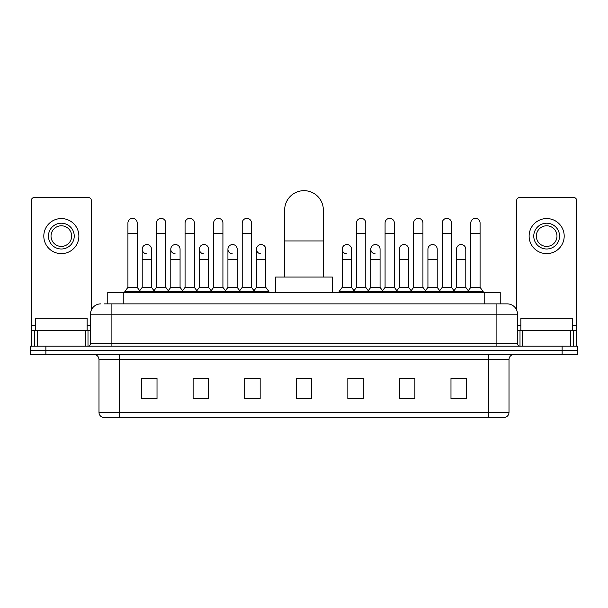 <?xml version="1.0" encoding="UTF-8"?>
<svg xmlns="http://www.w3.org/2000/svg" width="608" height="608" viewBox="0 0 608 608"><rect width="100%" height="100%" fill="white"/><g stroke="black" fill="none" stroke-linecap="round" stroke-linejoin="round"><path stroke-width="0.91" d="M107.768 303.871L107.768 292.524L500.232 292.524L500.232 303.871M104.644 303.871L507.201 303.871A10.313 10.313 0 0 1 517.514 314.184L517.514 343.581C517.651 345.131 518.518 345.998 520.098 346.165M104.409 303.871L111.112 303.871L111.112 314.184L90.486 314.184L90.486 343.581A2.576 2.576 0 0 1 87.902 346.165M100.799 303.871A10.313 10.313 0 0 0 90.486 314.184M45.874 346.165L30.4 346.165L30.4 350.284L45.874 350.284L30.4 350.284L30.4 354.411L45.874 354.411L45.874 350.284L562.126 350.284L45.874 350.284L45.874 346.165L562.126 346.165L562.126 350.284L577.6 350.284L562.126 350.284L562.126 354.411L45.874 354.411M562.126 354.411L577.6 354.411L577.6 346.165L562.126 346.165M517.514 314.184L496.888 314.184L496.888 303.871L507.201 303.871M509.01 412.384C508.866 414.854 507.627 416.503 505.294 417.331L488.376 417.331L488.376 412.384L509.01 412.384L509.01 359.571A5.16 5.16 0 0 1 514.163 354.411M488.376 417.331L102.706 417.331A5.16 5.16 0 0 1 98.99 412.384L98.99 359.571C98.686 356.44 96.968 354.722 93.837 354.411M466.458 398.818L466.458 378.191L450.984 378.191L450.984 398.818L466.458 398.818M414.884 398.818L414.884 378.191L399.41 378.191L399.41 398.818L414.884 398.818M363.31 398.818L363.31 378.191L347.837 378.191L347.837 398.818L363.31 398.818M157.016 398.818L157.016 378.191L141.542 378.191L141.542 398.818L157.016 398.818M208.59 398.818L208.59 378.191L193.116 378.191L193.116 398.818L208.59 398.818M260.163 398.818L260.163 378.191L244.69 378.191L244.69 398.818L260.163 398.818M311.737 398.818L311.737 378.191L296.263 378.191L296.263 398.818L311.737 398.818M413.128 378.29L409.161 378.29M450.984 378.29L466.306 378.29M455.985 378.29L452.018 378.29M255.983 378.29L252.016 378.29M198.839 378.29L194.872 378.29M155.982 378.29L152.015 378.29M141.694 378.29L157.016 378.29M355.984 378.29L352.017 378.29M311.737 378.29L296.263 378.29M260.163 378.29L244.69 378.29M208.59 378.29L193.116 378.29M363.31 378.29L347.837 378.29M414.884 378.29L399.41 378.29M87.134 330.691L87.134 318.311L35.56 318.311L35.56 330.691M85.454 346.165L85.454 330.691L37.232 330.691L37.232 346.165M91.261 310.27L91.261 200.207A2.576 2.576 0 0 0 88.677 197.63L34.01 197.63A2.576 2.576 0 0 0 31.434 200.207L31.434 330.691L37.232 330.691M85.454 330.691L90.486 330.691M31.434 346.165L31.434 330.691M61.347 223.212A12.897 12.897 0 0 0 48.45 236.102A12.897 12.897 0 0 0 61.347 248.999A12.897 12.897 0 0 0 74.237 236.102A12.897 12.897 0 0 0 61.347 223.212M61.347 225.788A10.313 10.313 0 0 0 51.026 236.102A10.313 10.313 0 0 0 61.347 246.415A10.313 10.313 0 0 0 71.66 236.102A10.313 10.313 0 0 0 61.347 225.788M61.347 253.635A17.533 17.533 0 0 0 78.88 236.102A17.533 17.533 0 0 0 61.347 218.568A17.533 17.533 0 0 0 43.806 236.102A17.533 17.533 0 0 0 61.347 253.635M284.658 277.05L284.658 210.003A19.342 19.342 0 0 1 304 190.669A19.342 19.342 0 0 1 323.342 210.003A19.342 19.342 0 0 0 304 190.669M323.342 277.05L323.342 210.003M332.363 292.524L332.363 277.05L275.637 277.05L275.637 292.524M127.923 233.32L137.21 233.32L137.21 287.364L127.923 287.364L127.923 223.007A4.644 4.644 0 0 1 132.863 218.371A4.644 4.644 0 0 1 137.21 223.007A4.644 4.644 0 0 0 132.863 218.371M127.923 287.364L124.83 291.49L124.83 292.524M137.21 287.364L140.304 291.49L124.83 291.49M156.499 287.364L156.499 233.32L165.779 233.32L165.779 287.364L156.499 287.364L153.406 291.49L140.304 291.49L140.304 292.524M156.499 233.32L156.499 223.007A4.644 4.644 0 0 1 161.432 218.371A4.644 4.644 0 0 1 165.779 223.007A4.644 4.644 0 0 0 161.432 218.371M165.779 287.364L168.88 291.49L153.406 291.49L153.406 292.524M185.068 287.364L185.068 233.32L194.355 233.32L194.355 287.364L185.068 287.364L181.974 291.49L168.88 291.49L168.88 292.524M185.068 233.32L185.068 223.007A4.644 4.644 0 0 1 190 218.371A4.644 4.644 0 0 1 194.355 223.007A4.644 4.644 0 0 0 190 218.371M194.355 287.364L197.448 291.49L181.974 291.49L181.974 292.524M213.644 287.364L213.644 233.32L222.923 233.32L222.923 287.364L213.644 287.364L210.55 291.49L197.448 291.49L197.448 292.524M213.644 233.32L213.644 223.007A4.644 4.644 0 0 1 218.576 218.371A4.644 4.644 0 0 1 222.923 223.007A4.644 4.644 0 0 0 218.576 218.371M222.923 287.364L226.016 291.49L210.55 291.49L210.55 292.524M242.212 287.364L242.212 233.32L251.499 233.32L251.499 287.364L242.212 287.364L239.119 291.49L226.016 291.49L226.016 292.524M242.212 233.32L242.212 223.007A4.644 4.644 0 0 1 247.144 218.371A4.644 4.644 0 0 1 251.499 223.007A4.644 4.644 0 0 0 247.144 218.371M251.499 287.364L254.592 291.49L239.119 291.49L239.119 292.524M265.787 287.364L265.787 259.517L256.5 259.517L256.5 287.364L265.787 287.364L268.88 291.49L254.592 291.49L254.592 292.524M356.501 233.32L365.788 233.32L365.788 287.364L356.501 287.364L356.501 223.007A4.644 4.644 0 0 1 361.433 218.371A4.644 4.644 0 0 1 365.788 223.007A4.644 4.644 0 0 0 361.433 218.371M356.501 287.364L353.408 291.49L353.408 292.524M365.788 287.364L368.881 291.49L339.12 291.49L339.12 292.524M385.077 287.364L385.077 233.32L394.356 233.32L394.356 287.364L385.077 287.364L381.984 291.49L368.881 291.49L368.881 292.524M385.077 233.32L385.077 223.007A4.644 4.644 0 0 1 390.009 218.371A4.644 4.644 0 0 1 394.356 223.007A4.644 4.644 0 0 0 390.009 218.371M394.356 287.364L397.45 291.49L381.984 291.49L381.984 292.524M413.645 287.364L413.645 233.32L422.932 233.32L422.932 287.364L413.645 287.364L410.552 291.49L397.45 291.49L397.45 292.524M413.645 233.32L413.645 223.007A4.644 4.644 0 0 1 418.578 218.371A4.644 4.644 0 0 1 422.932 223.007A4.644 4.644 0 0 0 418.578 218.371M422.932 287.364L426.026 291.49L410.552 291.49L410.552 292.524M442.221 287.364L442.221 233.32L451.501 233.32L451.501 287.364L442.221 287.364L439.12 291.49L426.026 291.49L426.026 292.524M442.221 233.32L442.221 223.007A4.644 4.644 0 0 1 447.154 218.371A4.644 4.644 0 0 1 451.501 223.007A4.644 4.644 0 0 0 447.154 218.371M451.501 287.364L454.594 291.49L439.12 291.49L439.12 292.524M470.79 287.364L470.79 233.32L480.077 233.32L480.077 287.364L470.79 287.364L467.696 291.49L454.594 291.49L454.594 292.524M470.79 233.32L470.79 223.007A4.644 4.644 0 0 1 475.722 218.371A4.644 4.644 0 0 1 480.077 223.007A4.644 4.644 0 0 0 475.722 218.371M480.077 287.364L483.17 291.49L467.696 291.49L467.696 292.524M483.17 291.49L483.17 292.524M146.566 253.832A4.644 4.644 0 0 1 142.211 249.204A4.644 4.644 0 0 1 147.144 244.568A4.644 4.644 0 0 1 151.498 249.204L151.498 259.517L142.211 259.517L142.211 249.204M151.498 259.517L151.498 287.364L142.211 287.364L142.211 259.517M142.211 287.364L139.711 290.7M151.498 287.364L153.999 290.7M175.134 253.832A4.644 4.644 0 0 1 170.787 249.204A4.644 4.644 0 0 1 175.72 244.568A4.644 4.644 0 0 1 180.067 249.204L180.067 259.517L170.787 259.517L170.787 249.204M180.067 259.517L180.067 287.364L170.787 287.364L170.787 259.517M170.787 287.364L168.287 290.7M180.067 287.364L182.567 290.7M203.703 253.832A4.644 4.644 0 0 1 199.356 249.204A4.644 4.644 0 0 1 204.288 244.568A4.644 4.644 0 0 1 208.643 249.204L208.643 259.517L199.356 259.517L199.356 249.204M208.643 259.517L208.643 287.364L199.356 287.364L199.356 259.517M199.356 287.364L196.855 290.7M208.643 287.364L211.143 290.7M232.279 253.832A4.644 4.644 0 0 1 227.932 249.204A4.644 4.644 0 0 1 232.864 244.568A4.644 4.644 0 0 1 237.211 249.204L237.211 259.517L227.932 259.517L227.932 249.204M237.211 259.517L237.211 287.364L227.932 287.364L227.932 259.517M227.932 287.364L225.424 290.7M237.211 287.364L239.712 290.7M260.847 253.832A4.644 4.644 0 0 1 256.5 249.204A4.644 4.644 0 0 1 261.432 244.568A4.644 4.644 0 0 1 265.787 249.204L265.787 259.517M256.5 287.364L254 290.7M268.88 291.49L268.88 292.524M346.568 253.832A4.644 4.644 0 0 1 342.213 249.204A4.644 4.644 0 0 1 347.153 244.568A4.644 4.644 0 0 1 351.5 249.204L351.5 259.517L342.213 259.517L342.213 249.204M351.5 259.517L351.5 287.364L342.213 287.364L342.213 259.517M342.213 287.364L339.12 291.49M351.5 287.364L354 290.7M375.136 253.832A4.644 4.644 0 0 1 370.789 249.204A4.644 4.644 0 0 1 375.721 244.568A4.644 4.644 0 0 1 380.068 249.204L380.068 259.517L370.789 259.517L370.789 249.204M380.068 259.517L380.068 287.364L370.789 287.364L370.789 259.517M370.789 287.364L368.288 290.7M380.068 287.364L382.576 290.7M399.357 249.204A4.644 4.644 0 0 1 404.297 244.568A4.644 4.644 0 0 1 408.644 249.204L408.644 259.517L399.357 259.517L399.357 249.204M408.644 259.517L408.644 287.364L399.357 287.364L399.357 259.517M399.357 287.364L396.857 290.7M408.644 287.364L411.145 290.7M427.933 249.204A4.644 4.644 0 0 1 432.866 244.568A4.644 4.644 0 0 1 437.213 249.204L437.213 259.517L427.933 259.517L427.933 249.204M437.213 259.517L437.213 287.364L427.933 287.364L427.933 259.517M427.933 287.364L425.433 290.7M437.213 287.364L439.713 290.7M456.502 249.204A4.644 4.644 0 0 1 461.434 244.568A4.644 4.644 0 0 1 465.789 249.204L465.789 259.517L456.502 259.517L456.502 249.204M465.789 259.517L465.789 287.364L456.502 287.364L456.502 259.517M456.502 287.364L454.001 290.7M465.789 287.364L468.289 290.7M570.768 346.165L570.768 330.691L522.546 330.691L522.546 346.165M576.566 346.165L576.566 330.691L576.566 346.165M570.768 330.691L576.566 330.691L576.566 200.207A2.576 2.576 0 0 0 573.99 197.63L519.323 197.63A2.576 2.576 0 0 0 516.739 200.207L516.739 310.27M517.514 330.691L522.546 330.691M546.653 223.212A12.897 12.897 0 0 0 533.763 236.102A12.897 12.897 0 0 0 546.653 248.999A12.897 12.897 0 0 0 559.55 236.102A12.897 12.897 0 0 0 546.653 223.212M546.653 225.788A10.313 10.313 0 0 0 536.34 236.102A10.313 10.313 0 0 0 546.653 246.415A10.313 10.313 0 0 0 556.974 236.102A10.313 10.313 0 0 0 546.653 225.788M546.653 253.635A17.533 17.533 0 0 0 564.194 236.102A17.533 17.533 0 0 0 546.653 218.568A17.533 17.533 0 0 0 529.12 236.102A17.533 17.533 0 0 0 546.653 253.635M572.44 330.691L572.44 318.311L520.866 318.311L520.866 330.691M123.242 303.871L123.242 292.524M484.758 303.871L484.758 292.524M111.112 346.165L111.112 343.581L517.514 343.581M90.486 343.581L111.112 343.581L111.112 314.184L496.888 314.184L496.888 346.165M488.376 354.411L488.376 359.571L98.99 359.571M509.01 359.571L488.376 359.571L488.376 412.384L119.624 412.384L119.624 417.331M98.99 412.384L119.624 412.384L119.624 354.411M311.737 398.103L296.263 398.103M260.163 398.103L244.69 398.103M208.59 398.103L193.116 398.103M157.016 398.103L141.542 398.103M363.31 398.103L347.837 398.103M414.884 398.103L399.41 398.103M466.458 398.103L450.984 398.103M90.486 325.531L87.134 325.531M35.56 325.531L31.434 325.531M87.993 330.691L87.993 346.157M31.472 330.691L31.472 346.165M34.694 346.165L34.694 330.691M284.658 240.95L323.342 240.95M576.566 325.531L572.44 325.531M520.866 325.531L517.514 325.531M576.528 346.165L576.528 330.691M573.306 330.691L573.306 346.165M520.007 346.157L520.007 330.691M137.21 233.32L137.21 223.007M165.779 233.32L165.779 223.007M194.355 233.32L194.355 223.007M222.923 233.32L222.923 223.007M251.499 233.32L251.499 223.007M365.788 233.32L365.788 223.007M394.356 233.32L394.356 223.007M422.932 233.32L422.932 223.007M451.501 233.32L451.501 223.007M480.077 233.32L480.077 223.007M256.5 259.517L256.5 249.204"/></g></svg>

